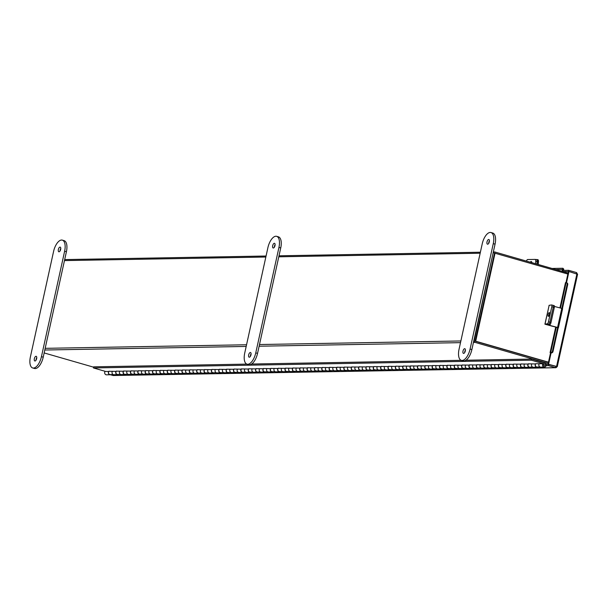 <?xml version="1.0" encoding="UTF-8"?>
<svg xmlns="http://www.w3.org/2000/svg" width="608" height="608" viewBox="0 0 608 608"><rect width="100%" height="100%" fill="white"/><g stroke="black" fill="none" stroke-linecap="round" stroke-linejoin="round"><path stroke-width="0.91" d="M493.331 251.993L494.616 251.97A1.36 1.201 89 0 1 494.935 252.016L568.077 273.091M567.864 274.056L494.517 253.088L475.137 341.21L548.454 362.338L475.312 341.263M548.203 363.462L475.061 342.388A1.36 1.201 89 0 1 474.187 340.731L493.111 253.004M44.156 352.936L93.624 367.186M494.638 253.133L475.182 341.012M494.616 251.97A1.36 1.201 89 0 0 493.476 252.996M544.418 367.072L540.74 367.141A2.12 1.87 -91 0 1 539.19 363.766L542.868 363.698A2.12 1.87 89 0 0 544.418 367.072A2.12 1.87 89 0 0 544.829 362.9L531.552 359.07L465.964 360.232M461.168 360.316L251.636 364.025M246.848 364.116L93.7 366.829L93.457 367.939L105.617 371.442M535.792 363.728L539.782 363.751M542.868 363.698L543.689 364.382A0.973 0.859 89 0 0 544.396 365.925A0.973 0.859 89 0 0 544.586 364.01L531.301 360.187L93.457 367.939M112.974 371.313L108.984 371.29M120.331 371.184L116.341 371.161M127.695 371.055L123.698 371.032M135.052 370.926L131.054 370.895M142.409 370.796L138.419 370.766M149.766 370.66L145.776 370.637M157.13 370.53L153.132 370.508M164.487 370.401L160.489 370.378M171.844 370.272L167.854 370.249M179.2 370.143L175.21 370.112M186.565 370.014L182.567 369.983M193.922 369.884L189.924 369.854M201.278 369.748L197.288 369.725M208.635 369.618L204.645 369.596M216 369.489L212.002 369.466M223.356 369.36L219.359 369.337M230.713 369.231L226.723 369.2M238.07 369.102L234.08 369.071M245.434 368.965L241.437 368.942M252.791 368.836L248.794 368.813M260.148 368.706L256.158 368.684M267.505 368.577L263.515 368.554M274.869 368.448L270.872 368.418M282.226 368.319L278.236 368.288M289.583 368.182L285.593 368.159M296.947 368.053L292.95 368.03M304.304 367.924L300.306 367.901M311.661 367.794L307.671 367.772M319.018 367.665L315.028 367.642M326.382 367.536L322.384 367.506M333.739 367.407L329.741 367.376M341.096 367.27L337.106 367.247M348.452 367.141L344.462 367.118M355.817 367.012L351.819 366.989M363.174 366.882L359.176 366.86M370.53 366.753L366.54 366.723M377.887 366.624L373.897 366.594M385.252 366.487L381.254 366.464M392.608 366.358L388.611 366.335M399.965 366.229L395.975 366.206M407.322 366.1L403.332 366.077M414.686 365.97L410.689 365.948M422.043 365.841L418.046 365.811M429.4 365.712L425.41 365.682M436.757 365.575L432.767 365.552M444.121 365.446L440.124 365.423M451.478 365.317L447.48 365.294M458.835 365.188L454.845 365.165M466.192 365.058L462.202 365.028M473.556 364.929L469.558 364.899M480.913 364.792L476.923 364.77M488.27 364.663L484.28 364.64M495.634 364.534L491.636 364.511M502.991 364.405L498.993 364.382M510.348 364.276L506.358 364.245M517.704 364.146L513.714 364.116M525.069 364.017L521.071 363.987M532.426 363.88L528.428 363.858M537.806 367.012A2.12 1.87 -91 0 1 537.054 367.202L533.376 367.27A2.12 1.87 -91 0 1 531.833 363.896L535.633 363.934M537.054 367.202A2.12 1.87 -91 0 1 535.511 363.827M530.45 367.141A2.12 1.87 -91 0 1 529.697 367.331L526.019 367.399A2.12 1.87 -91 0 1 524.468 364.025L528.276 364.063M529.697 367.331A2.12 1.87 -91 0 1 528.147 363.956M523.085 367.27A2.12 1.87 -91 0 1 522.34 367.468L518.662 367.528A2.12 1.87 -91 0 1 517.112 364.154L520.919 364.192M522.34 367.468A2.12 1.87 -91 0 1 520.79 364.086M515.728 367.407A2.12 1.87 -91 0 1 514.984 367.597L511.305 367.658A2.12 1.87 -91 0 1 509.755 364.283L513.562 364.329M514.984 367.597A2.12 1.87 -91 0 1 513.433 364.222M508.372 367.536A2.12 1.87 -91 0 1 507.619 367.726L503.941 367.794A2.12 1.87 -91 0 1 502.39 364.412L506.198 364.458M507.619 367.726A2.12 1.87 -91 0 1 506.076 364.352M501.015 367.665A2.12 1.87 -91 0 1 500.262 367.855L496.584 367.924A2.12 1.87 -91 0 1 495.034 364.549L498.841 364.587M500.262 367.855A2.12 1.87 -91 0 1 498.712 364.481M493.65 367.794A2.12 1.87 -91 0 1 492.906 367.984L489.227 368.053A2.12 1.87 -91 0 1 487.677 364.678L491.484 364.716M492.906 367.984A2.12 1.87 -91 0 1 491.355 364.61M486.294 367.924A2.12 1.87 -91 0 1 485.549 368.114L481.87 368.182A2.12 1.87 -91 0 1 480.32 364.808L484.128 364.846M485.549 368.114A2.12 1.87 -91 0 1 483.998 364.739M478.937 368.053A2.12 1.87 -91 0 1 478.184 368.25L474.506 368.311A2.12 1.87 -91 0 1 472.956 364.937L476.763 364.975M478.184 368.25A2.12 1.87 -91 0 1 476.642 364.868M471.572 368.182A2.12 1.87 -91 0 1 470.828 368.38L467.149 368.44A2.12 1.87 -91 0 1 465.599 365.066L469.406 365.104M470.828 368.38A2.12 1.87 -91 0 1 469.277 365.005M464.216 368.319A2.12 1.87 -91 0 1 463.471 368.509L459.792 368.57A2.12 1.87 -91 0 1 458.242 365.195L462.05 365.241M463.471 368.509A2.12 1.87 -91 0 1 461.92 365.134M456.859 368.448A2.12 1.87 -91 0 1 456.114 368.638L452.436 368.706A2.12 1.87 -91 0 1 450.885 365.324L454.693 365.37M456.114 368.638A2.12 1.87 -91 0 1 454.564 365.264M449.502 368.577A2.12 1.87 -91 0 1 448.75 368.767L445.071 368.836A2.12 1.87 -91 0 1 443.521 365.461L447.328 365.499M448.75 368.767A2.12 1.87 -91 0 1 447.207 365.393M442.138 368.706A2.12 1.87 -91 0 1 441.393 368.896L437.714 368.965A2.12 1.87 -91 0 1 436.164 365.59L439.972 365.628M441.393 368.896A2.12 1.87 -91 0 1 439.842 365.522M434.781 368.836A2.12 1.87 -91 0 1 434.036 369.033L430.358 369.094A2.12 1.87 -91 0 1 428.807 365.72L432.615 365.758M434.036 369.033A2.12 1.87 -91 0 1 432.486 365.651M427.424 368.965A2.12 1.87 -91 0 1 426.679 369.162L422.993 369.223A2.12 1.87 -91 0 1 421.45 365.849L425.258 365.887M426.679 369.162A2.12 1.87 -91 0 1 425.129 365.78M420.067 369.102A2.12 1.87 -91 0 1 419.315 369.292L415.636 369.352A2.12 1.87 -91 0 1 414.086 365.978L417.894 366.024M419.315 369.292A2.12 1.87 -91 0 1 417.764 365.917M412.703 369.231A2.12 1.87 -91 0 1 411.958 369.421L408.28 369.489A2.12 1.87 -91 0 1 406.729 366.107L410.537 366.153M411.958 369.421A2.12 1.87 -91 0 1 410.408 366.046M405.346 369.36A2.12 1.87 -91 0 1 404.601 369.55L400.923 369.618A2.12 1.87 -91 0 1 399.372 366.244L403.18 366.282M404.601 369.55A2.12 1.87 -91 0 1 403.051 366.176M397.989 369.489A2.12 1.87 -91 0 1 397.244 369.679L393.558 369.748A2.12 1.87 -91 0 1 392.016 366.373L395.816 366.411M397.244 369.679A2.12 1.87 -91 0 1 395.694 366.305M390.632 369.618A2.12 1.87 -91 0 1 389.88 369.808L386.202 369.877A2.12 1.87 -91 0 1 384.651 366.502L388.459 366.54M389.88 369.808A2.12 1.87 -91 0 1 388.33 366.434M383.268 369.748A2.12 1.87 -91 0 1 382.523 369.945L378.845 370.006A2.12 1.87 -91 0 1 377.294 366.632L381.102 366.67M382.523 369.945A2.12 1.87 -91 0 1 380.973 366.563M375.911 369.877A2.12 1.87 -91 0 1 375.166 370.074L371.488 370.135A2.12 1.87 -91 0 1 369.938 366.761L373.745 366.799M375.166 370.074A2.12 1.87 -91 0 1 373.616 366.7M368.554 370.014A2.12 1.87 -91 0 1 367.81 370.204L364.124 370.264A2.12 1.87 -91 0 1 362.581 366.89L366.381 366.936M367.81 370.204A2.12 1.87 -91 0 1 366.259 366.829M361.198 370.143A2.12 1.87 -91 0 1 360.445 370.333L356.767 370.401A2.12 1.87 -91 0 1 355.216 367.019L359.024 367.065M360.445 370.333A2.12 1.87 -91 0 1 358.895 366.958M353.833 370.272A2.12 1.87 -91 0 1 353.088 370.462L349.41 370.53A2.12 1.87 -91 0 1 347.86 367.156L351.667 367.194M353.088 370.462A2.12 1.87 -91 0 1 351.538 367.088M346.476 370.401A2.12 1.87 -91 0 1 345.732 370.591L342.053 370.66A2.12 1.87 -91 0 1 340.503 367.285L344.31 367.323M345.732 370.591A2.12 1.87 -91 0 1 344.181 367.217M339.12 370.53A2.12 1.87 -91 0 1 338.367 370.728L334.689 370.789A2.12 1.87 -91 0 1 333.146 367.414L336.946 367.452M338.367 370.728A2.12 1.87 -91 0 1 336.824 367.346M331.763 370.66A2.12 1.87 -91 0 1 331.01 370.857L327.332 370.918A2.12 1.87 -91 0 1 325.782 367.544L329.589 367.582M331.01 370.857A2.12 1.87 -91 0 1 329.46 367.483M324.398 370.796A2.12 1.87 -91 0 1 323.654 370.986L319.975 371.047A2.12 1.87 -91 0 1 318.425 367.673L322.232 367.718M323.654 370.986A2.12 1.87 -91 0 1 322.103 367.612M317.042 370.926A2.12 1.87 -91 0 1 316.297 371.116L312.618 371.184A2.12 1.87 -91 0 1 311.068 367.802L314.876 367.848M316.297 371.116A2.12 1.87 -91 0 1 314.746 367.741M309.685 371.055A2.12 1.87 -91 0 1 308.932 371.245L305.254 371.313A2.12 1.87 -91 0 1 303.704 367.939L307.511 367.977M308.932 371.245A2.12 1.87 -91 0 1 307.39 367.87M302.328 371.184A2.12 1.87 -91 0 1 301.576 371.374L297.897 371.442A2.12 1.87 -91 0 1 296.347 368.068L300.154 368.106M301.576 371.374A2.12 1.87 -91 0 1 300.025 368M294.964 371.313A2.12 1.87 -91 0 1 294.219 371.503L290.54 371.572A2.12 1.87 -91 0 1 288.99 368.197L292.798 368.235M294.219 371.503A2.12 1.87 -91 0 1 292.668 368.129M287.607 371.442A2.12 1.87 -91 0 1 286.862 371.64L283.184 371.701A2.12 1.87 -91 0 1 281.633 368.326L285.441 368.364M286.862 371.64A2.12 1.87 -91 0 1 285.312 368.258M280.25 371.579A2.12 1.87 -91 0 1 279.498 371.769L275.819 371.83A2.12 1.87 -91 0 1 274.269 368.456L278.076 368.501M279.498 371.769A2.12 1.87 -91 0 1 277.955 368.395M272.893 371.708A2.12 1.87 -91 0 1 272.141 371.898L268.462 371.967A2.12 1.87 -91 0 1 266.912 368.585L270.72 368.63M272.141 371.898A2.12 1.87 -91 0 1 270.59 368.524M265.529 371.838A2.12 1.87 -91 0 1 264.784 372.028L261.106 372.096A2.12 1.87 -91 0 1 259.555 368.714L263.363 368.76M264.784 372.028A2.12 1.87 -91 0 1 263.234 368.653M258.172 371.967A2.12 1.87 -91 0 1 257.427 372.157L253.749 372.225A2.12 1.87 -91 0 1 252.198 368.851L256.006 368.889M257.427 372.157A2.12 1.87 -91 0 1 255.877 368.782M250.815 372.096A2.12 1.87 -91 0 1 250.063 372.286L246.384 372.354A2.12 1.87 -91 0 1 244.834 368.98L248.642 369.018M250.063 372.286A2.12 1.87 -91 0 1 248.52 368.912M243.451 372.225A2.12 1.87 -91 0 1 242.706 372.423L239.028 372.484A2.12 1.87 -91 0 1 237.477 369.109L241.285 369.147M242.706 372.423A2.12 1.87 -91 0 1 241.156 369.041M236.094 372.354A2.12 1.87 -91 0 1 235.349 372.552L231.671 372.613A2.12 1.87 -91 0 1 230.12 369.238L233.928 369.276M235.349 372.552A2.12 1.87 -91 0 1 233.799 369.178M228.737 372.491A2.12 1.87 -91 0 1 227.992 372.681L224.306 372.742A2.12 1.87 -91 0 1 222.764 369.368L226.571 369.413M227.992 372.681A2.12 1.87 -91 0 1 226.442 369.307M221.38 372.62A2.12 1.87 -91 0 1 220.628 372.81L216.95 372.879A2.12 1.87 -91 0 1 215.399 369.497L219.207 369.542M220.628 372.81A2.12 1.87 -91 0 1 219.078 369.436M214.016 372.75A2.12 1.87 -91 0 1 213.271 372.94L209.593 373.008A2.12 1.87 -91 0 1 208.042 369.634L211.85 369.672M213.271 372.94A2.12 1.87 -91 0 1 211.721 369.565M206.659 372.879A2.12 1.87 -91 0 1 205.914 373.069L202.236 373.137A2.12 1.87 -91 0 1 200.686 369.763L204.493 369.801M205.914 373.069A2.12 1.87 -91 0 1 204.364 369.694M199.302 373.008A2.12 1.87 -91 0 1 198.558 373.198L194.872 373.266A2.12 1.87 -91 0 1 193.329 369.892L197.129 369.93M198.558 373.198A2.12 1.87 -91 0 1 197.007 369.824M191.946 373.137A2.12 1.87 -91 0 1 191.193 373.335L187.515 373.396A2.12 1.87 -91 0 1 185.964 370.021L189.772 370.059M191.193 373.335A2.12 1.87 -91 0 1 189.643 369.953M184.581 373.274A2.12 1.87 -91 0 1 183.836 373.464L180.158 373.525A2.12 1.87 -91 0 1 178.608 370.15L182.415 370.196M183.836 373.464A2.12 1.87 -91 0 1 182.286 370.09M177.224 373.403A2.12 1.87 -91 0 1 176.48 373.593L172.801 373.662A2.12 1.87 -91 0 1 171.251 370.28L175.058 370.325M176.48 373.593A2.12 1.87 -91 0 1 174.929 370.219M169.868 373.532A2.12 1.87 -91 0 1 169.123 373.722L165.437 373.791A2.12 1.87 -91 0 1 163.894 370.416L167.694 370.454M169.123 373.722A2.12 1.87 -91 0 1 167.572 370.348M162.511 373.662A2.12 1.87 -91 0 1 161.758 373.852L158.08 373.92A2.12 1.87 -91 0 1 156.53 370.546L160.337 370.584M161.758 373.852A2.12 1.87 -91 0 1 160.208 370.477M155.146 373.791A2.12 1.87 -91 0 1 154.402 373.981L150.723 374.049A2.12 1.87 -91 0 1 149.173 370.675L152.98 370.713M154.402 373.981A2.12 1.87 -91 0 1 152.851 370.606M147.79 373.92A2.12 1.87 -91 0 1 147.045 374.118L143.366 374.178A2.12 1.87 -91 0 1 141.816 370.804L145.624 370.842M147.045 374.118A2.12 1.87 -91 0 1 145.494 370.736M140.433 374.049A2.12 1.87 -91 0 1 139.68 374.247L136.002 374.308A2.12 1.87 -91 0 1 134.459 370.933L138.259 370.971M139.68 374.247A2.12 1.87 -91 0 1 138.138 370.872M133.076 374.186A2.12 1.87 -91 0 1 132.324 374.376L128.645 374.437A2.12 1.87 -91 0 1 127.095 371.062L130.902 371.108M132.324 374.376A2.12 1.87 -91 0 1 130.773 371.002M125.712 374.315A2.12 1.87 -91 0 1 124.967 374.505L121.288 374.574A2.12 1.87 -91 0 1 119.738 371.192L123.546 371.237M124.967 374.505A2.12 1.87 -91 0 1 123.416 371.131M118.355 374.444A2.12 1.87 -91 0 1 117.61 374.634L113.932 374.703A2.12 1.87 -91 0 1 112.381 371.328L116.189 371.366M117.61 374.634A2.12 1.87 -91 0 1 116.06 371.26M531.552 359.07L531.301 360.187M110.998 374.574A2.12 1.87 -91 0 1 110.246 374.764L106.567 374.832A2.12 1.87 -91 0 1 105.017 371.458L108.824 371.496M110.246 374.764A2.12 1.87 -91 0 1 108.703 371.389M539.98 366.974L537.054 367.027A1.946 1.71 -91 0 1 535.899 363.614M532.623 367.103L529.697 367.156A1.946 1.71 -91 0 1 528.542 363.744M525.266 367.232L522.34 367.285A1.946 1.71 -91 0 1 521.178 363.873M517.91 367.361L514.976 367.414A1.946 1.71 -91 0 1 513.821 364.002M510.545 367.498L507.619 367.544A1.946 1.71 -91 0 1 506.464 364.131M503.188 367.627L500.262 367.68A1.946 1.71 -91 0 1 499.107 364.26M495.832 367.756L492.906 367.81A1.946 1.71 -91 0 1 491.743 364.39M488.475 367.886L485.541 367.939A1.946 1.71 -91 0 1 484.386 364.526M481.11 368.015L478.184 368.068A1.946 1.71 -91 0 1 477.029 364.656M473.754 368.144L470.828 368.197A1.946 1.71 -91 0 1 469.672 364.785M466.397 368.281L463.463 368.326A1.946 1.71 -91 0 1 462.308 364.914M459.04 368.41L456.106 368.463A1.946 1.71 -91 0 1 454.951 365.043M451.676 368.539L448.75 368.592A1.946 1.71 -91 0 1 447.594 365.172M444.319 368.668L441.393 368.722A1.946 1.71 -91 0 1 440.238 365.309M436.962 368.798L434.028 368.851A1.946 1.71 -91 0 1 432.873 365.438M429.605 368.927L426.672 368.98A1.946 1.71 -91 0 1 425.516 365.568M422.241 369.056L419.315 369.109A1.946 1.71 -91 0 1 418.16 365.697M414.884 369.193L411.958 369.238A1.946 1.71 -91 0 1 410.803 365.826M407.527 369.322L404.594 369.375A1.946 1.71 -91 0 1 403.438 365.955M400.17 369.451L397.237 369.504A1.946 1.71 -91 0 1 396.082 366.084M392.806 369.58L389.88 369.634A1.946 1.71 -91 0 1 388.725 366.221M385.449 369.71L382.523 369.763A1.946 1.71 -91 0 1 381.36 366.35M378.092 369.839L375.159 369.892A1.946 1.71 -91 0 1 374.004 366.48M370.728 369.976L367.802 370.021A1.946 1.71 -91 0 1 366.647 366.609M363.371 370.105L360.445 370.158A1.946 1.71 -91 0 1 359.29 366.738M356.014 370.234L353.088 370.287A1.946 1.71 -91 0 1 351.926 366.867M348.658 370.363L345.724 370.416A1.946 1.71 -91 0 1 344.569 367.004M341.293 370.492L338.367 370.546A1.946 1.71 -91 0 1 337.212 367.133M333.936 370.622L331.01 370.675A1.946 1.71 -91 0 1 329.855 367.262M326.58 370.758L323.654 370.804A1.946 1.71 -91 0 1 322.491 367.392M319.223 370.888L316.289 370.933A1.946 1.71 -91 0 1 315.134 367.521M311.858 371.017L308.932 371.07A1.946 1.71 -91 0 1 307.777 367.65M304.502 371.146L301.576 371.199A1.946 1.71 -91 0 1 300.42 367.779M297.145 371.275L294.219 371.328A1.946 1.71 -91 0 1 293.056 367.916M289.788 371.404L286.854 371.458A1.946 1.71 -91 0 1 285.699 368.045M282.424 371.534L279.498 371.587A1.946 1.71 -91 0 1 278.342 368.174M275.067 371.67L272.141 371.716A1.946 1.71 -91 0 1 270.986 368.304M267.71 371.8L264.776 371.853A1.946 1.71 -91 0 1 263.621 368.433M260.353 371.929L257.42 371.982A1.946 1.71 -91 0 1 256.264 368.562M252.989 372.058L250.063 372.111A1.946 1.71 -91 0 1 248.908 368.699M245.632 372.187L242.706 372.24A1.946 1.71 -91 0 1 241.551 368.828M238.275 372.316L235.342 372.37A1.946 1.71 -91 0 1 234.186 368.957M230.918 372.453L227.985 372.499A1.946 1.71 -91 0 1 226.83 369.086M223.554 372.582L220.628 372.636A1.946 1.71 -91 0 1 219.473 369.216M216.197 372.712L213.271 372.765A1.946 1.71 -91 0 1 212.116 369.345M208.84 372.841L205.907 372.894A1.946 1.71 -91 0 1 204.752 369.482M201.484 372.97L198.55 373.023A1.946 1.71 -91 0 1 197.395 369.611M194.119 373.099L191.193 373.152A1.946 1.71 -91 0 1 190.038 369.74M186.762 373.228L183.836 373.282A1.946 1.71 -91 0 1 182.674 369.869M179.406 373.365L176.472 373.411A1.946 1.71 -91 0 1 175.317 369.998M172.041 373.494L169.115 373.548A1.946 1.71 -91 0 1 167.96 370.128M164.684 373.624L161.758 373.677A1.946 1.71 -91 0 1 160.603 370.257M157.328 373.753L154.402 373.806A1.946 1.71 -91 0 1 153.239 370.394M149.971 373.882L147.037 373.935A1.946 1.71 -91 0 1 145.882 370.523M142.606 374.011L139.68 374.064A1.946 1.71 -91 0 1 138.525 370.652M135.25 374.148L132.324 374.194A1.946 1.71 -91 0 1 131.168 370.781M127.893 374.277L124.967 374.33A1.946 1.71 -91 0 1 123.804 370.91M120.536 374.406L117.602 374.46A1.946 1.71 -91 0 1 116.447 371.04M109.09 371.176A1.946 1.71 89 0 0 110.246 374.589L113.172 374.536M551.296 352.906L550.536 352.853L548.051 364.154L556.563 366.434L548.051 364.154M566.512 282.712L568.966 271.525L577.425 274.254L576.597 272.597L568.64 270.302L563.114 270.4L562.871 271.586M551.091 352.845L548.606 364.139M568.966 271.525L568.419 271.533L565.987 282.583M562.871 271.525L568.738 271.525M568.64 270.302L568.389 271.426M104.804 371.906L104.941 371.252M576.597 272.597L576.361 273.653M113.711 375.508L556.001 367.718L557.103 366.692L556.024 366.442M556.563 366.434L576.931 273.82L577.425 274.254M113.392 375.562L110.413 374.756M546.144 365.666L548.553 365.621L555.689 367.68L556.115 366.404L548.804 364.496L546.212 364.542M548.553 365.621L548.804 364.496M563.532 269.07A1.55 0.517 137.8 0 1 563.73 269.139A1.55 0.517 137.8 0 1 563.312 270.172L563.251 270.4M563.312 270.172L562.529 269.42A1.3 1.148 89 0 0 562.879 271.502M562.575 269.359A1.55 0.517 -42.2 0 0 562.993 268.326A1.55 0.517 -42.2 0 0 562.795 268.257L551.98 268.455M551.289 352.876L550.552 352.853M559.922 307.906L565.486 282.598L566.17 282.606A1.55 1.3 -66.6 0 1 566.451 282.682L567.036 282.94A1.55 1.3 113.4 0 1 567.72 284.544L567.135 284.293A1.55 1.3 -66.6 0 0 566.451 282.682M550.772 352.632A1.55 1.3 -66.6 0 0 552.406 351.302L557.642 327.469M561.838 308.416L567.135 284.293M552.406 351.302L552.991 351.553L558.243 327.666M562.43 308.613L567.72 284.544M552.991 351.553A1.55 1.3 113.4 0 1 551.357 352.883M549.45 314.374A1.946 0.608 -75.2 0 0 549.298 312.588A1.946 0.608 -75.2 0 0 548.15 314.556A1.946 0.608 -75.2 0 0 548.302 316.342A1.946 0.608 -75.2 0 0 549.45 314.374M549.123 305.429L544.905 324.17L547.413 323.783A1.946 0.608 -75.2 0 0 548.469 321.807L549.959 322.202A1.946 0.608 104.8 0 1 548.895 324.178L546.554 324.55L557.202 327.507M552.725 326.329L544.905 324.17M549.047 305.338L551.547 304.958A1.946 0.608 -75.2 0 1 551.631 304.958L553.113 305.353A1.946 0.608 104.8 0 1 553.265 307.139A1.946 0.608 -75.2 0 0 553.113 305.353A1.946 0.608 -75.2 0 0 553.037 305.345A1.946 0.608 104.8 0 1 553.113 305.353L554.169 305.626A1.946 0.608 104.8 0 1 554.321 307.42L551.783 306.751A1.946 0.608 -75.2 0 0 551.631 304.958M548.469 321.807L551.783 306.751M549.959 322.202L553.265 307.139L549.906 322.43L550.962 322.704L554.321 307.42M550.962 322.704A1.946 0.608 104.8 0 1 549.898 324.68L548.18 324.976L557.582 327.446L561.769 308.393L554.443 306.462M549.898 324.68L547.025 324.436M548.842 324.398A1.946 0.608 -75.2 0 0 549.906 322.43M553.189 305.391L554.093 305.626A1.946 0.608 104.8 0 1 554.169 305.626M561.769 308.393L562.598 308.735L558.41 327.788L557.582 327.446M495.064 253.08L475.692 341.202L548.484 362.178M475.137 341.21L475.692 341.202M60.777 248.421A2.432 1.11 -73.9 0 0 60.04 250.99M60.032 247.091A2.432 1.11 -73.9 0 0 58.398 249.303A2.432 1.11 -73.9 0 0 58.839 251.78A2.432 1.11 -73.9 0 0 58.999 251.803A2.432 1.11 -73.9 0 0 60.625 249.592A2.432 1.11 -73.9 0 0 60.192 247.106A2.432 1.11 -73.9 0 0 60.032 247.091M36.032 360.187A2.432 1.11 106.1 0 1 36.769 357.626M34.99 361.008A2.432 1.11 106.1 0 1 34.831 360.985A2.432 1.11 106.1 0 1 34.39 358.507A2.432 1.11 106.1 0 1 36.024 356.288A2.432 1.11 106.1 0 1 36.176 356.311A2.432 1.11 106.1 0 1 36.617 358.796A2.432 1.11 106.1 0 1 34.99 361.008M53.58 251.431A11.658 5.328 106.1 0 1 61.583 240.031A11.658 5.328 106.1 0 1 62.328 240.13A11.658 5.328 106.1 0 1 64.623 251.233L41.435 356.668A11.658 5.328 106.1 0 1 32.688 367.969A11.658 5.328 106.1 0 1 30.4 356.866L53.58 251.431M62.328 240.13L64.114 240.646A11.658 5.328 106.1 0 1 66.409 251.75L43.221 357.185A11.658 5.328 106.1 0 1 34.481 368.478L32.688 367.969M488.68 239.491A2.432 1.11 106.1 0 1 488.84 239.514A2.432 1.11 106.1 0 1 489.273 241.999A2.432 1.11 106.1 0 1 487.646 244.211A2.432 1.11 106.1 0 1 487.487 244.188A2.432 1.11 106.1 0 1 487.054 241.71A2.432 1.11 106.1 0 1 488.68 239.491M463.638 353.408A2.432 1.11 -73.9 0 0 465.264 351.196A2.432 1.11 -73.9 0 0 464.824 348.718A2.432 1.11 -73.9 0 0 464.672 348.696A2.432 1.11 -73.9 0 0 463.038 350.907A2.432 1.11 -73.9 0 0 463.478 353.392A2.432 1.11 -73.9 0 0 463.638 353.408M461.343 360.369L463.129 360.886A11.658 5.328 -73.9 0 0 471.876 349.585L495.056 244.15A11.658 5.328 -73.9 0 0 492.761 233.046L490.975 232.537A11.658 5.328 -73.9 0 0 490.23 232.438A11.658 5.328 -73.9 0 0 482.228 243.831L459.048 349.266A11.658 5.328 -73.9 0 0 461.343 360.369A11.658 5.328 -73.9 0 0 470.083 349.076L493.27 243.641A11.658 5.328 -73.9 0 0 490.975 232.537M465.416 350.033A2.432 1.11 -73.9 0 0 464.679 352.594M488.688 243.39A2.432 1.11 106.1 0 1 489.425 240.829M531.894 262.664A1.946 0.912 -84 0 0 531.187 261.493A1.946 0.912 -84 0 0 531.134 261.493A1.946 0.912 -84 0 0 530.366 262.223M536.955 264.123L537.16 261.47L535.739 261.318A1.946 0.912 -84 0 0 535.025 259.403A1.946 0.912 -84 0 0 534.972 259.403L527.615 259.532A1.946 0.912 -84 0 0 526.589 261.136M535.557 263.72L535.739 261.318M537.282 264.214L537.495 261.463A1.946 0.912 -84 0 0 536.78 259.548A1.946 0.912 -84 0 0 536.727 259.54L536.416 259.548A1.946 0.912 96 0 1 536.446 259.548A1.946 0.912 96 0 1 537.16 261.47M538.278 264.503L538.506 261.569L537.495 261.463M536.834 259.555L537.738 259.646A1.946 0.912 96 0 1 537.791 259.654A1.946 0.912 96 0 1 538.506 261.569M275.105 244.621A2.432 1.11 -73.9 0 0 274.36 247.19M274.36 243.291A2.432 1.11 -73.9 0 0 272.726 245.503A2.432 1.11 -73.9 0 0 273.167 247.988A2.432 1.11 -73.9 0 0 273.319 248.003A2.432 1.11 -73.9 0 0 274.953 245.792A2.432 1.11 -73.9 0 0 274.512 243.314A2.432 1.11 -73.9 0 0 274.36 243.291M250.352 356.394A2.432 1.11 106.1 0 1 251.089 353.826M249.31 357.208A2.432 1.11 106.1 0 1 249.158 357.192A2.432 1.11 106.1 0 1 248.718 354.707A2.432 1.11 106.1 0 1 250.344 352.496A2.432 1.11 106.1 0 1 250.504 352.511A2.432 1.11 106.1 0 1 250.944 354.996A2.432 1.11 106.1 0 1 249.31 357.208M267.908 247.631A11.658 5.328 106.1 0 1 275.91 236.238A11.658 5.328 106.1 0 1 276.655 236.33A11.658 5.328 106.1 0 1 278.943 247.433L255.763 352.868A11.658 5.328 106.1 0 1 247.015 364.169A11.658 5.328 106.1 0 1 244.728 353.066L267.908 247.631M276.655 236.33L278.441 236.846A11.658 5.328 106.1 0 1 280.729 247.95L257.549 353.385A11.658 5.328 106.1 0 1 248.801 364.686L247.015 364.169M549.617 364.732L550.042 364.724M44.802 350.01L246.179 346.438M259.13 346.21L460.507 342.646M473.45 342.418L475.061 342.388M480.16 253.232L278.783 256.804M265.84 257.032L64.463 260.596M45.174 348.331L246.552 344.766M259.494 344.531L460.872 340.966M544.586 364.01L543.271 364.032M555.894 366.411L555.476 366.419M555.689 367.68L113.073 375.524M562.529 269.42L555.75 269.534M550.704 352.617L556.282 327.264M560.5 308.058L566.101 282.598M545.011 324.117L549.146 305.292M551.707 304.996L553.037 305.345M548.895 324.178L547.413 323.783M64.623 251.233L66.409 251.75M41.435 356.668L43.221 357.185M495.056 244.15L493.27 243.641M471.876 349.585L470.083 349.076M535.078 259.411L536.393 259.548M278.943 247.433L280.729 247.95M255.763 352.868L257.549 353.385M64.684 259.586L266.061 256.021M279.004 255.793L480.388 252.221M550.194 364.77L549.769 364.777M557.262 366.677L577.6 274.185M555.704 327.112L550.088 352.625M562.993 268.326L563.73 269.139M535.025 259.403L536.446 259.548M536.78 259.548L537.791 259.654"/></g></svg>
